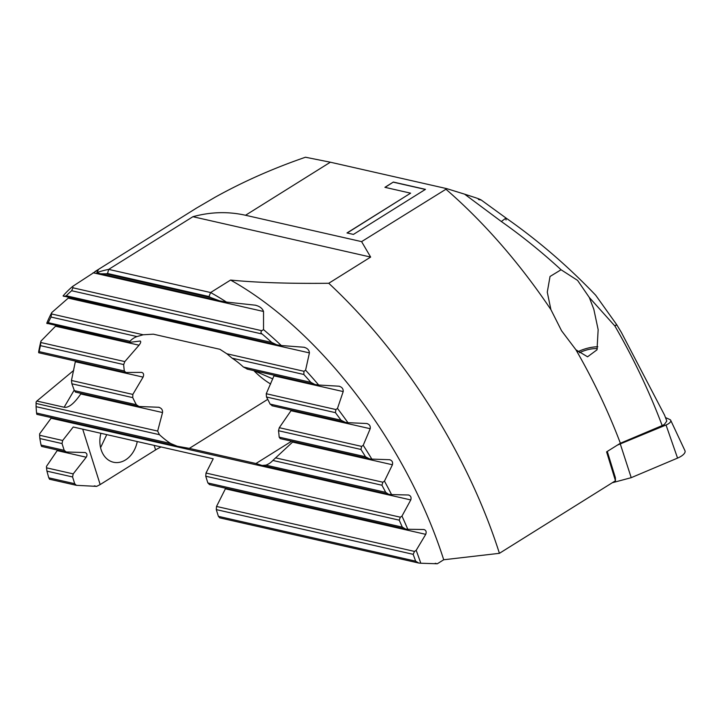 <?xml version="1.0" encoding="UTF-8"?>
<svg xmlns="http://www.w3.org/2000/svg" width="721" height="721" viewBox="0 0 721 721"><rect width="100%" height="100%" fill="white"/><g stroke="black" fill="none" stroke-linecap="round" stroke-linejoin="round"><path stroke-width="1.08" d="M617.428 445.091L666.033 425.011A7.724 3.001 -17.5 0 0 668.25 423.876A7.724 3.001 -17.5 0 0 670.719 420.316L684.95 450.688A12.167 4.732 162.5 0 1 681.057 456.303A12.167 4.732 162.5 0 1 677.56 458.096L631.217 477.672L612.264 482.755M670.719 420.316A7.724 3.001 -17.5 0 0 669.8 419.505L665.501 417.576M620.393 444.289L631.217 477.672M575.935 349.802A349.694 178.529 -122 0 1 620.375 443.244L662.175 425.588L664.347 424.471L666.817 421.055L664.546 415.116L621.313 332.318L616.788 324.838A7.598 0.451 150 0 1 614.887 325.991L589.309 297.476L593.834 309.309L598.151 329.641L597.015 349.82L587.561 356.805L575.935 349.802L561.533 330.723L550.916 309.642L547.275 292.167L550.033 276.476L561.064 269.762L577.575 280.397L589.309 297.476M38.691 352.704L39.15 351.623A293.438 149.815 58 0 1 40.466 345.656L40.962 341.087A296.475 151.365 58 0 0 38.646 351.893L38.745 352.758L125.562 372.487L141.586 372.387C143.605 372.973 144.11 374.55 143.082 377.119L132.826 394.423L132.754 397.622L71.875 383.788L74.38 390.629L75.651 392.107M435.214 563.29L437.314 563.768L443.712 559.766L499.419 553.322A349.694 178.529 -122 0 0 328.758 283.272C289.292 283.686 256.559 282.623 230.567 280.063L210.613 292.537A296.475 151.365 58 0 1 226.475 302.072L255.153 305.172C259.596 306.2 262.39 308.3 263.525 311.472L263.525 329.632A296.475 151.365 58 0 1 281.316 345.539L303.865 347.234C307.335 348.099 309.192 349.991 309.417 352.902L305.587 370.188A296.475 151.365 58 0 1 318.682 385.023L338.879 386.195C341.925 386.988 343.367 388.781 343.196 391.575L337.473 408.437A296.475 151.365 58 0 1 347.937 422.677L366.701 423.515C369.467 424.254 370.63 425.994 370.206 428.716L363.222 445.29A296.475 151.365 58 0 1 371.829 459.106L389.52 459.71C392.071 460.404 393.044 462.089 392.422 464.766L292.591 442.09L272.853 460.449A64.998 33.184 58 0 1 269.194 463.531A64.998 33.184 58 0 1 265.869 465.135L262.047 465.451L255.946 463.513L189.326 448.381L177.222 446.227L170.688 443.514A64.998 33.184 58 0 1 159.44 434.691L157.656 431.068L162.54 412.547L80.761 393.972L81.158 393.405M80.761 393.972C74.101 403.661 68.567 408.086 64.142 407.239L36.852 401.047L73.722 370.396M100.913 433.294A24.325 18.656 102.8 0 0 113.44 462.233A24.325 18.656 102.8 0 0 125.571 459.89A24.325 18.656 -77.2 0 0 137.251 441.549M597.367 348.667A16.727 6.507 -17.5 0 0 579.414 352.74M263.525 329.632L261.759 330.696C260.623 331.858 260.75 332.958 262.129 334.003A293.438 149.815 58 0 1 271.772 342.457L276.828 344.836L63.06 295.952A296.475 151.365 58 0 1 72.794 286.309L98.507 269.546L96.839 272.628A296.475 151.365 58 0 1 108.673 269.384L192.913 216.706C210.667 211.848 228.196 211.37 245.528 215.264L361.591 241.625L446.858 188.668L330.362 162.207L305.479 157.232C273.457 168.236 243.383 181.539 215.237 197.157L196.536 208.063L94.893 271.628M209.631 484.548L207.873 482.962L205.737 476.211L206.008 473.048L213.209 458.808L73.227 427.003L62.673 440.495L62.042 443.568L64.178 450.319L66.296 451.986L85.195 452.536C87.133 453.446 87.484 455.005 86.241 457.222L73.2 473.886L46.514 467.83L46.495 466.352L57.572 450.048M62.673 440.495L39.628 435.259L39.655 433.799L51.515 417.666M177.222 446.227L36.834 414.332L36.564 413.043A293.438 149.815 58 0 1 36.086 406.662L36.104 401.985L36.852 401.047M40.962 341.087L56.049 325.694M140.253 341.033L129.51 342.376L46.757 323.26A296.475 151.365 58 0 1 51.795 312.535L68.846 297.593M106.762 434.628L100.57 447.651M303.865 347.234L304.478 347.333M384.915 187.325L393.333 182.053L425.471 189.353L353.425 234.415L346.99 232.955L410.619 193.165L384.915 187.325M607.28 451.436L615.383 477.708L615.464 480.754L606.595 451.86L620.375 443.244M499.419 553.322L615.464 480.754M161.107 446.966A24.325 9.463 -17.5 0 0 155.601 449.904L100.174 484.566L96.641 486.378L94.298 485.855M132.754 397.622A64.998 33.184 -122 0 0 136.35 404.706L138.973 406.491L158.611 407.257C161.459 408.05 162.775 409.816 162.54 412.547M75.408 392.098L138.973 406.491M71.875 383.788L71.469 380.481L75.444 361.095M159.125 407.32L158.611 407.257M73.2 473.886L72.578 476.96L74.705 483.719L76.381 485.323L96.641 486.378M46.514 467.83L46.955 471.146A293.438 149.815 -122 0 0 48.776 477.825L49.614 479.195M39.628 435.259L39.862 438.53A293.438 149.815 -122 0 0 41.043 445.064L41.638 446.38M392.422 464.766L384.455 481.114A296.475 151.365 58 0 1 391.566 494.588L408.374 494.994C410.754 495.66 411.547 497.31 410.772 499.932L401.967 516.092A296.475 151.365 58 0 1 407.78 529.277L423.813 529.502C426.03 530.133 426.67 531.747 425.741 534.342L416.179 550.33A296.475 151.365 58 0 1 420.794 563.236L437.314 563.768M230.567 280.063A296.475 151.365 58 0 1 443.712 559.766M255.928 305.298L255.153 305.172M339.429 386.276L338.879 386.195M367.205 423.587L366.701 423.515M389.989 459.764L389.52 459.71M408.825 495.048L408.374 494.994M416.179 550.33L414.521 551.421L413.178 554.332A293.438 149.815 58 0 1 415.62 561.154L418.667 563.029L420.794 563.236M220.157 517.939L418.667 563.029M401.967 516.092L400.344 517.2L399.218 520.156A293.438 149.815 58 0 1 402.3 527.123L405.581 529.052L407.78 529.277M209.279 484.512L405.581 529.052M226.475 302.072L219.662 300.846L210.911 297.629A293.438 149.815 58 0 0 208.973 296.538L210.613 292.537L108.673 269.384L107.564 273.502A293.438 149.815 58 0 0 106.077 273.818L100.417 273.764L219.653 300.846M276.828 344.836L281.316 345.539M96.839 272.628L100.417 273.764M63.98 296.439L66.269 295.781A293.438 149.815 58 0 1 71.658 290.734L72.929 287.805L72.794 286.309M208.973 296.538L107.564 273.502M305.587 370.188L303.974 371.288L303.82 374.478A293.438 149.815 58 0 1 310.841 382.337L314.879 384.482L318.682 385.023M47.162 323.63L48.271 322.693A293.438 149.815 58 0 1 51.029 317.051L51.795 312.535M125.923 372.523L124.354 370.982A64.998 33.184 58 0 1 123.697 364.565L124.823 361.6L139.045 345.206L55.544 326.234M139.991 341.015C141.19 341.366 140.874 342.763 139.045 345.206M129.69 342.376L129.987 341.258A64.998 33.184 58 0 1 133.646 338.176A64.998 33.184 58 0 1 136.963 336.572L143.182 334.769L153.321 334.174L219.932 349.306L226.836 353.768L232.153 358.193A64.998 33.184 58 0 1 243.392 367.016L247.573 369.152M270.636 383.996A64.998 33.184 58 0 1 253.801 370.612M343.196 391.575L273.971 375.848L274.124 375.226M273.971 375.848L266.256 393.729L266.482 397.001A64.998 33.184 58 0 1 270.087 404.084L272.394 405.788M370.206 428.716L290.996 410.718L291.311 410.132M290.996 410.718L279.297 427.697L278.486 430.725A64.998 33.184 58 0 1 279.144 437.142L280.406 438.611M292.591 442.09L293.087 441.54M384.455 481.114L382.869 482.223L381.941 485.233A293.438 149.815 58 0 1 385.717 492.353L388.538 494.227L262.047 465.451M337.473 408.437L335.896 409.546L335.436 412.655A293.438 149.815 58 0 1 341.015 420.199L345.35 422.362L347.937 422.677M271.961 405.743L345.35 422.362M363.222 445.29L361.654 446.398L360.942 449.453A293.438 149.815 58 0 1 365.52 456.763L369.413 458.835L371.829 459.106M280.081 438.584L369.413 458.835M389.277 494.345L391.566 494.588M253.981 370.648L272.763 378.895M597.817 346.792A20.521 7.985 -17.5 0 0 578.053 351.659M328.758 283.272L370.648 257.073L361.591 241.625M192.913 216.706L370.648 257.073M616.788 324.838A7.498 2.46 -122.9 0 0 616.563 324.468L595.69 295.231C567.887 266.121 537.992 240.381 505.998 218.021L501.338 221.518C522.013 236.073 541.913 252.152 561.064 269.753L561.064 269.753M446.858 188.668L464.585 194.156L501.338 221.518M478.411 199.438C483.34 200.789 479.771 199.059 474.67 197.428L464.585 194.156M219.806 517.903L218.4 516.353L216.273 509.603L216.534 506.448L225.682 488.234M82.708 429.157L100.174 484.566M445.704 189.028A349.694 178.529 58 0 1 550.916 309.642M662.175 425.588A365.52 186.613 -122 0 0 614.887 325.991A7.598 0.703 -40.3 0 0 616.563 324.468L616.563 324.468M506.034 219.986L505.998 218.021L480.952 199.825M385.104 187.361L393.333 182.053M393.378 182.188L425.318 189.443M347.18 232.991L410.619 193.165M666.033 425.011L677.56 458.096M74.227 390.097L64.142 407.239M245.528 215.264L330.362 162.207M309.417 352.902L68.261 298.124M136.35 404.706L74.38 390.629M132.826 394.423L71.469 380.481M143.082 377.119L75.399 361.744M157.656 431.068L36.05 403.445M72.578 476.96L46.955 471.146M74.705 483.719L48.776 477.825M62.042 443.568L39.862 438.53M64.178 450.319L41.043 445.064M86.241 457.222L57.238 450.634M267.743 399.344L189.326 448.381M291.617 441.207L255.946 463.513M413.178 554.332L216.273 509.603M414.521 551.421L216.534 506.448M415.62 561.154L218.4 516.353M402.3 527.123L207.873 482.962M399.218 520.156L205.737 476.211M425.741 534.342L225.439 488.838M210.911 297.629L106.077 273.818M271.772 342.457L66.269 295.781M262.129 334.003L71.658 290.734M261.759 330.696L72.929 287.805M263.525 311.472L93.099 272.763M124.354 370.982L39.15 351.623M123.697 364.565L40.466 345.656M124.823 361.6L40.899 342.538M170.688 443.514L36.564 413.043M159.44 434.691L36.086 406.662M385.717 492.353L265.869 465.135M381.941 485.233L272.853 460.449M382.869 482.223L275.53 457.844M365.52 456.763L279.144 437.142M360.942 449.453L278.486 430.725M361.654 446.398L279.297 427.697M341.015 420.199L270.087 404.084M335.436 412.655L266.482 397.001M335.896 409.546L266.256 393.729M310.841 382.337L243.392 367.016M303.82 374.478L232.153 358.193M143.182 334.769L51.768 314.005M303.974 371.288L226.836 353.768M129.987 341.258L48.271 322.693M136.963 336.572L51.029 317.051M400.344 517.2L206.008 473.048M410.772 499.932L51.155 418.243M155.601 449.904L154.177 445.398M41.548 446.407L65.845 451.932M49.497 479.222L76.381 485.323M246.961 369.053L314.879 384.482"/></g></svg>

